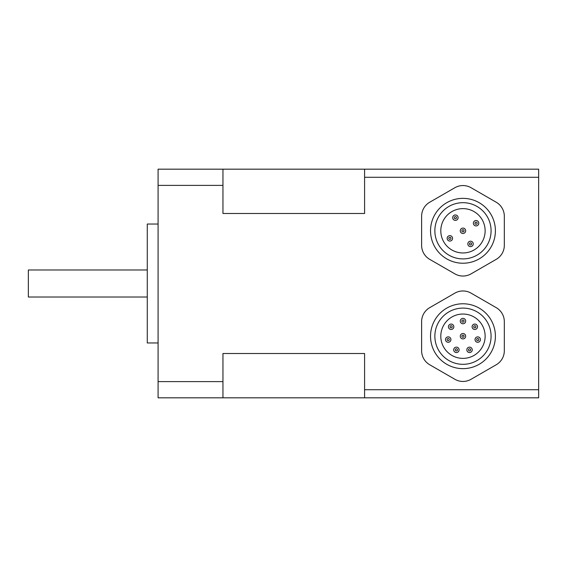 <?xml version="1.0" encoding="UTF-8"?>
<svg xmlns="http://www.w3.org/2000/svg" width="567" height="567" viewBox="0 0 567 567"><rect width="100%" height="100%" fill="white"/><g stroke="black" fill="none" stroke-linecap="round" stroke-linejoin="round"><path stroke-width="0.85" d="M538.65 177.28L538.65 169.172L364.588 169.172L364.588 177.28L538.65 177.28L538.65 389.72L364.588 389.72L364.588 397.828L538.65 397.828L538.65 389.72M364.588 389.72L364.588 353.51L222.959 353.51L222.959 381.612L158.087 381.612L158.087 397.828L364.588 397.828M222.959 169.172L158.087 169.172L158.087 185.388L222.959 185.388L222.959 169.172L364.588 169.172M158.087 381.612L158.087 185.388M222.959 185.388L222.959 213.49L364.588 213.49L364.588 177.28M222.959 397.828L222.959 381.612M449.454 328.881A2.7 2.7 0 0 0 453.806 327.173A2.7 2.7 0 0 0 450.148 324.253A2.7 2.7 0 0 0 449.454 328.881M450.46 327.613A1.084 1.084 0 0 1 450.744 325.763A1.084 1.084 0 0 1 452.204 326.932A1.084 1.084 0 0 1 450.46 327.613M448.816 342.206A2.7 2.7 0 0 0 450.198 337.734A2.7 2.7 0 0 0 445.634 338.775A2.7 2.7 0 0 0 448.816 342.206M448.454 340.625A1.084 1.084 0 0 1 447.179 339.257A1.084 1.084 0 0 1 449.007 338.839A1.084 1.084 0 0 1 448.454 340.625M458.838 351.016A2.7 2.7 0 0 0 456.201 347.146A2.7 2.7 0 0 0 454.167 351.363A2.7 2.7 0 0 0 458.838 351.016M457.378 350.314A1.084 1.084 0 0 1 455.507 350.449A1.084 1.084 0 0 1 456.322 348.762A1.084 1.084 0 0 1 457.378 350.314M471.971 348.67A2.7 2.7 0 0 0 467.307 348.322A2.7 2.7 0 0 0 469.334 352.539A2.7 2.7 0 0 0 471.971 348.67M470.511 349.371A1.084 1.084 0 0 1 469.455 350.923A1.084 1.084 0 0 1 468.647 349.237A1.084 1.084 0 0 1 470.511 349.371M464.054 336.203A1.084 1.084 0 0 1 462.431 337.145A1.084 1.084 0 0 1 462.431 335.267A1.084 1.084 0 0 1 464.054 336.203M465.67 336.203A2.7 2.7 0 0 0 462.97 333.502A2.7 2.7 0 0 0 460.269 336.203A2.7 2.7 0 0 0 462.97 338.91A2.7 2.7 0 0 0 465.67 336.203M460.269 321.071A2.7 2.7 0 0 0 464.323 323.41A2.7 2.7 0 0 0 464.323 318.732A2.7 2.7 0 0 0 460.269 321.071M461.885 321.071A1.084 1.084 0 0 1 463.508 320.135A1.084 1.084 0 0 1 463.508 322.006A1.084 1.084 0 0 1 461.885 321.071M473.119 324.657A2.7 2.7 0 0 0 473.814 329.285A2.7 2.7 0 0 0 477.478 326.365A2.7 2.7 0 0 0 473.119 324.657M474.132 325.926A1.084 1.084 0 0 1 475.876 326.606A1.084 1.084 0 0 1 474.409 327.776A1.084 1.084 0 0 1 474.132 325.926M478.328 336.94A2.7 2.7 0 0 0 475.146 340.37A2.7 2.7 0 0 0 479.71 341.412A2.7 2.7 0 0 0 478.328 336.94M477.967 338.52A1.084 1.084 0 0 1 478.52 340.306A1.084 1.084 0 0 1 476.691 339.895A1.084 1.084 0 0 1 477.967 338.52M470.539 241.202A2.7 2.7 0 0 0 468.2 245.256A2.7 2.7 0 0 0 472.878 245.256A2.7 2.7 0 0 0 470.539 241.202M470.539 242.818A1.084 1.084 0 0 1 471.475 244.441A1.084 1.084 0 0 1 469.604 244.441A1.084 1.084 0 0 1 470.539 242.818M452.565 238.36A2.7 2.7 0 0 0 448.511 236.021A2.7 2.7 0 0 0 448.511 240.706A2.7 2.7 0 0 0 452.565 238.36M450.942 238.36A1.084 1.084 0 0 1 449.319 239.295A1.084 1.084 0 0 1 449.319 237.424A1.084 1.084 0 0 1 450.942 238.36M455.4 220.386A2.7 2.7 0 0 0 457.746 216.332A2.7 2.7 0 0 0 453.061 216.332A2.7 2.7 0 0 0 455.4 220.386M455.4 218.77A1.084 1.084 0 0 1 454.465 217.147A1.084 1.084 0 0 1 456.336 217.147A1.084 1.084 0 0 1 455.4 218.77M473.374 223.228A2.7 2.7 0 0 0 477.428 225.567A2.7 2.7 0 0 0 477.428 220.882A2.7 2.7 0 0 0 473.374 223.228M474.997 223.228A1.084 1.084 0 0 1 476.62 222.292A1.084 1.084 0 0 1 476.62 224.163A1.084 1.084 0 0 1 474.997 223.228M464.054 230.797A1.084 1.084 0 0 1 462.431 231.733A1.084 1.084 0 0 1 462.431 229.855A1.084 1.084 0 0 1 464.054 230.797M465.67 230.797A2.7 2.7 0 0 0 462.97 228.09A2.7 2.7 0 0 0 460.269 230.797A2.7 2.7 0 0 0 462.97 233.498A2.7 2.7 0 0 0 465.67 230.797M421.614 321.695A16.216 16.216 0 0 1 429.722 307.647L454.862 293.139A16.216 16.216 0 0 1 471.078 293.139L496.217 307.647A16.216 16.216 0 0 1 504.325 321.695L504.325 350.718A16.216 16.216 0 0 1 496.217 364.765L471.078 379.273A16.216 16.216 0 0 1 454.862 379.273L429.722 364.765A16.216 16.216 0 0 1 421.614 350.718L421.614 321.695M491.079 336.203A28.109 28.109 0 0 0 462.97 308.094A28.109 28.109 0 0 0 434.861 336.203A28.109 28.109 0 0 0 462.97 364.319A28.109 28.109 0 0 0 491.079 336.203M485.132 336.203A22.163 22.163 0 0 1 451.885 355.403A22.163 22.163 0 0 1 451.885 317.01A22.163 22.163 0 0 1 485.132 336.203M495.402 336.203A32.432 32.432 0 0 0 462.97 303.77A32.432 32.432 0 0 0 430.537 336.203A32.432 32.432 0 0 0 462.97 368.642A32.432 32.432 0 0 0 495.402 336.203M421.614 216.282A16.216 16.216 0 0 1 429.722 202.235L454.862 187.727A16.216 16.216 0 0 1 471.078 187.727L496.217 202.235A16.216 16.216 0 0 1 504.325 216.282L504.325 245.305A16.216 16.216 0 0 1 496.217 259.353L471.078 273.861A16.216 16.216 0 0 1 454.862 273.861L429.722 259.353A16.216 16.216 0 0 1 421.614 245.305L421.614 216.282M491.079 230.797A28.109 28.109 0 0 0 462.97 202.681A28.109 28.109 0 0 0 434.861 230.797A28.109 28.109 0 0 0 462.97 258.906A28.109 28.109 0 0 0 491.079 230.797M485.132 230.797A22.163 22.163 0 0 1 451.885 249.99A22.163 22.163 0 0 1 451.885 211.597A22.163 22.163 0 0 1 485.132 230.797M495.402 230.797A32.432 32.432 0 0 0 462.97 198.358A32.432 32.432 0 0 0 430.537 230.797A32.432 32.432 0 0 0 462.97 263.23A32.432 32.432 0 0 0 495.402 230.797M147.278 269.984L28.35 269.984L28.35 297.016L147.278 297.016M158.087 224.036L147.278 224.036L147.278 342.964L158.087 342.964"/></g></svg>
